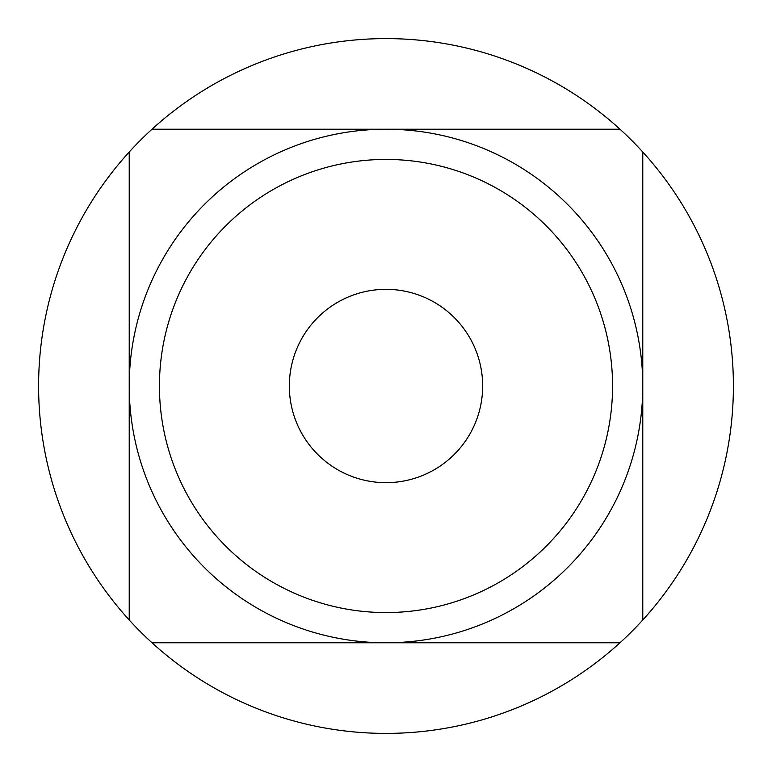 <?xml version="1.0" encoding="UTF-8"?>
<svg xmlns="http://www.w3.org/2000/svg" width="772" height="772" viewBox="0 0 772 772"><rect width="100%" height="100%" fill="white"/><g stroke="black" fill="none" stroke-linecap="round" stroke-linejoin="round"><path stroke-width="1.16" d="M152.007 642.777L386 642.777A256.777 256.777 0 0 0 642.777 386A256.777 256.777 0 0 0 386 129.223A256.777 256.777 0 0 0 129.223 386A256.777 256.777 0 0 0 386 642.777L619.993 642.777A347.4 347.4 0 0 0 386 38.6A347.4 347.4 0 0 0 152.007 642.777A347.4 347.4 0 0 0 619.993 642.777M386 612.563A226.563 226.563 0 0 0 612.563 386A226.563 226.563 0 0 0 386 159.437A226.563 226.563 0 0 0 159.437 386A226.563 226.563 0 0 0 386 612.563M386 482.664A96.664 96.664 0 0 1 289.336 386A96.664 96.664 0 0 1 386 289.336A96.664 96.664 0 0 1 482.664 386A96.664 96.664 0 0 1 386 482.664A96.664 96.664 0 0 1 289.336 386A96.664 96.664 0 0 1 386 289.336A96.664 96.664 0 0 1 482.664 386A96.664 96.664 0 0 1 386 482.664M619.993 129.223L152.007 129.223M129.223 152.007L129.223 619.993M642.777 619.993L642.777 152.007"/></g></svg>

